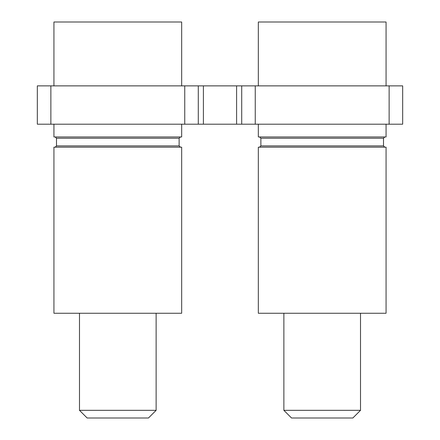 <?xml version="1.0" encoding="UTF-8"?>
<svg xmlns="http://www.w3.org/2000/svg" width="440" height="440" viewBox="0 0 440 440"><rect width="100%" height="100%" fill="white"/><g stroke="black" fill="none" stroke-linecap="round" stroke-linejoin="round"><path stroke-width="0.66" d="M255.255 124.196L389.131 124.196L389.131 85.871L255.255 85.871L255.255 124.196L184.745 124.196L184.745 85.871L50.87 85.871L50.87 124.196L184.745 124.196M389.131 85.871L402.672 85.871L402.672 124.196L389.131 124.196M50.87 124.196L37.329 124.196L37.329 85.871L50.87 85.871M184.745 85.871L203.396 85.871L203.396 124.196M236.605 124.196L236.605 85.871L203.396 85.871M236.605 85.871L255.255 85.871M198.286 85.871L198.286 124.196M241.714 124.196L241.714 85.871L241.714 124.196M37.329 85.871L37.329 124.196M181.676 147.186L53.933 147.186L53.933 313.252L181.676 313.252L181.676 147.186M181.676 124.196L181.676 136.967L53.933 136.967L53.933 124.196M156.129 410.333L79.486 410.333L87.147 418L148.467 418L156.129 410.333L156.129 313.252M181.676 85.871L181.676 22L53.933 22L53.933 85.871M386.067 147.186L258.324 147.186L258.324 313.252L386.067 313.252L386.067 147.186M386.067 124.196L386.067 136.967L258.324 136.967L258.324 124.196M386.067 85.871L386.067 22L258.324 22L258.324 85.871M360.514 410.333L283.872 410.333L291.533 418L352.853 418L360.514 410.333L360.514 313.252M56.491 138.243L56.491 145.91L179.124 145.91L179.124 138.243L56.491 138.243L55.215 136.967M260.876 138.243L260.876 145.91L383.51 145.91L383.51 138.243L260.876 138.243L259.6 136.967M56.491 145.91L55.215 147.186M179.124 145.91L180.4 147.186M179.124 138.243L180.4 136.967M79.486 313.252L79.486 410.333M260.876 145.91L259.6 147.186M383.51 145.91L384.786 147.186M383.51 138.243L384.786 136.967M283.872 313.252L283.872 410.333"/></g></svg>

